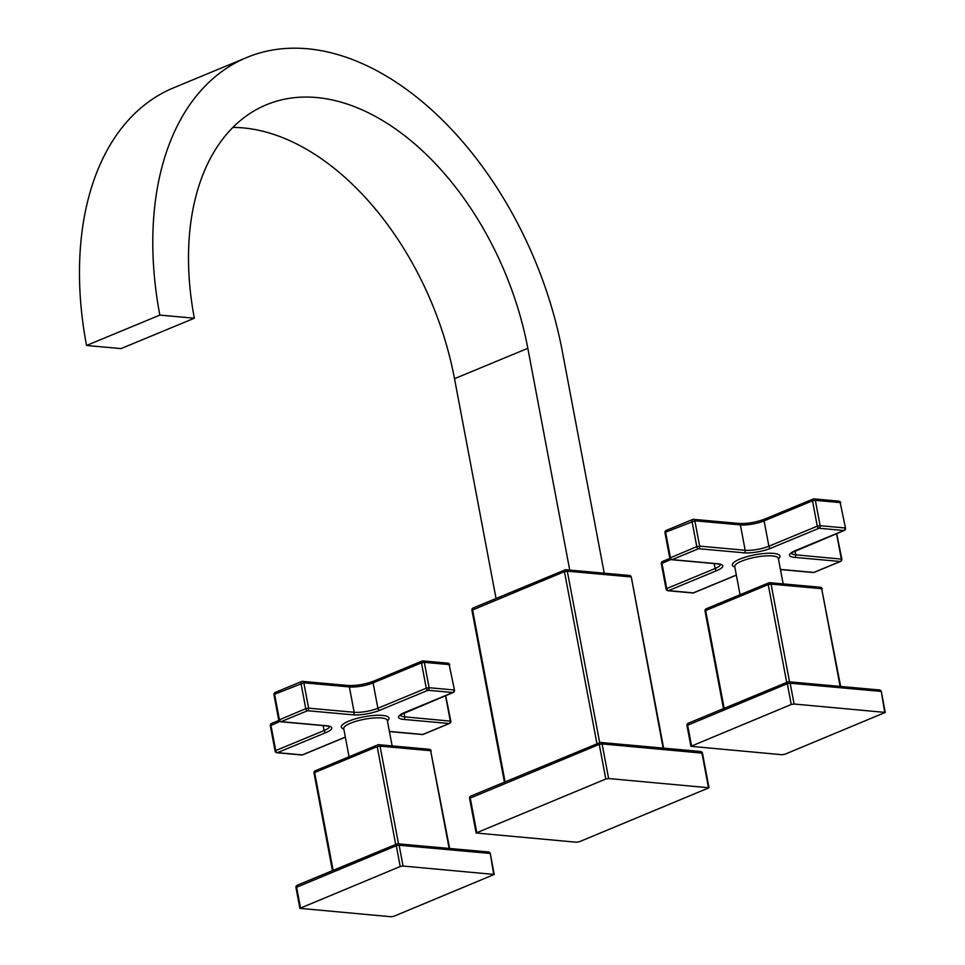 <?xml version="1.0" encoding="UTF-8"?>
<svg xmlns="http://www.w3.org/2000/svg" width="965" height="965" viewBox="0 0 965 965"><rect width="100%" height="100%" fill="white"/><g stroke="black" fill="none" stroke-linecap="round" stroke-linejoin="round"><path stroke-width="1.45" d="M473.574 607.914A2.051 1.291 67.5 0 0 473.152 607.974A2.051 1.291 67.5 0 0 472.56 609.735L505.093 781.891M576.491 842.228L579.338 841.745L709.01 787.778L608.638 778.538L605.803 779.02L476.131 833L576.491 842.228M471.234 796.041A2.051 1.291 67.5 0 0 470.811 796.101A2.051 1.291 67.5 0 0 470.22 797.862L476.758 832.493M700.083 751.578A2.051 1.508 95.2 0 1 700.638 751.494L600.821 742.483A2.051 2.051 0 0 0 599.856 742.628L470.811 796.101A2.051 2.051 0 0 0 469.593 798.369L599.253 744.401L602.1 743.919A2.051 1.508 95.2 0 0 600.266 742.568A2.051 1.291 67.5 0 0 599.856 742.628A2.051 1.291 67.5 0 0 599.253 744.401L605.803 779.02M608.638 778.538L602.1 743.919L702.46 753.146A2.051 2.051 0 0 0 700.638 751.494A2.051 1.508 95.2 0 1 701.917 752.917L708.455 787.549M628.939 575.562A2.051 1.508 95.2 0 1 630.772 576.901L567.299 571.171A2.051 1.508 95.2 0 0 565.454 569.832A2.051 1.291 67.5 0 0 565.044 569.893A2.051 1.291 67.5 0 0 564.453 571.654L567.299 571.171L599.699 742.688M604.235 573.198L562.33 351.417A298.523 188.513 67.5 0 0 246.811 57.478A298.523 188.513 67.5 0 0 159.84 315.097L86.524 345.482L121.023 348.594L194.339 318.221L159.84 315.097M569.736 570.086L527.831 348.305A247.342 156.197 67.5 0 0 266.4 104.763A247.342 156.197 67.5 0 0 194.339 318.221M496.046 598.481L454.515 378.69A247.342 156.197 67.5 0 0 232.855 127.44M246.811 57.478L173.495 87.863A298.523 188.513 67.5 0 0 86.524 345.482M738.551 523.549A2.051 1.508 95.2 0 1 740.384 524.9L694.848 520.786A2.051 1.508 -84.8 0 0 693.003 519.447A2.051 1.291 67.5 0 0 692.593 519.508A2.051 1.291 67.5 0 0 692.001 521.269L696.79 546.624A2.051 1.291 67.5 0 0 698.539 548.711A2.051 1.508 -84.8 0 0 699.637 546.142L696.79 546.624L669.758 558.072A2.051 2.051 0 0 0 671.592 559.724A2.051 1.508 -84.8 0 0 672.147 559.64A2.051 1.291 -112.5 0 1 670.398 557.565L665.609 532.21L694.848 520.786L699.637 546.142L745.173 550.255A17.056 4.162 -10.7 0 0 768.888 546.226L817.283 526.178A2.051 1.291 67.5 0 0 819.032 528.253A2.051 1.508 -84.8 0 0 820.129 525.696L817.283 526.178L812.494 500.823L815.341 500.34L820.129 525.696L844.966 527.939A2.051 1.508 95.2 0 1 843.868 530.497A2.051 1.291 67.5 0 0 844.279 530.436A2.051 2.051 0 0 0 845.509 528.169L840.177 502.584L845.509 528.169M836.534 533.645L841.311 558.928A2.051 1.508 95.2 0 1 840.213 561.485L794.678 557.384A19.107 4.656 -10.7 0 1 795.486 550.545L843.868 530.497L819.032 528.253L770.637 548.301A19.107 4.656 -10.7 0 1 744.075 552.812L698.539 548.711L672.147 559.64L717.683 563.753A19.107 4.656 -10.7 0 1 716.874 570.58L668.492 590.64A2.051 1.291 -112.5 0 1 666.743 588.566L666.103 589.06A2.051 2.051 0 0 0 667.937 590.725A2.051 1.508 -84.8 0 0 668.492 590.64L693.328 592.872A2.051 1.508 95.2 0 1 692.774 592.968A2.051 2.051 0 0 0 693.739 592.812A2.051 1.291 -112.5 0 1 693.328 592.872L736.343 575.056M838.344 501.233A2.051 1.508 95.2 0 1 840.177 502.584L815.341 500.34A2.051 1.508 -84.8 0 0 813.495 498.989A2.051 1.291 67.5 0 0 813.085 499.05A2.051 1.291 67.5 0 0 812.494 500.823L764.099 520.871L768.888 546.226A2.051 1.291 -112.5 0 0 770.637 548.301M836.679 533.597L841.854 559.157L795.775 554.827A17.056 4.162 -10.7 0 1 791.312 553.174M716.874 570.58A2.051 1.291 -112.5 0 1 715.125 568.506L666.743 588.566L661.954 563.198A2.051 1.291 -112.5 0 1 662.545 561.437A2.051 2.051 0 0 0 661.315 563.705L670.844 559.519M694.076 592.57A2.051 1.291 -112.5 0 1 693.739 592.812L736.367 575.152M780.42 569.41L813.821 572.426A2.051 1.508 95.2 0 1 813.266 572.51A2.051 2.051 0 0 0 814.231 572.366A2.051 1.291 -112.5 0 1 813.821 572.426L840.213 561.485A2.051 1.291 67.5 0 0 840.624 561.425A2.051 2.051 0 0 0 841.854 559.157M814.569 572.112A2.051 1.291 -112.5 0 1 814.231 572.366L840.624 561.425M664.969 532.716L665.609 532.21A2.051 1.291 -112.5 0 1 666.2 530.436A2.051 2.051 0 0 0 664.969 532.716L669.758 558.072M706.67 608.698A2.051 1.291 67.5 0 0 706.259 608.758A2.051 1.291 67.5 0 0 705.668 610.531L768.224 584.597A2.051 1.291 -112.5 0 1 768.828 582.836A2.051 1.291 -112.5 0 1 769.238 582.776A2.051 1.508 95.2 0 1 771.071 584.115L768.224 584.597L786.704 682.424M782.06 754.726L784.907 754.244L885.255 712.423L794.086 704.016L791.24 704.498L690.904 746.319L782.06 754.726M688.612 723.183A2.051 1.291 67.5 0 0 688.202 723.243A2.051 1.291 67.5 0 0 687.599 725.005L691.531 745.812M878.934 690.047A2.051 1.508 95.2 0 1 880.768 691.386L790.154 683.208A2.051 1.508 95.2 0 0 788.321 681.869A2.051 1.291 67.5 0 0 787.91 681.929A2.051 1.291 67.5 0 0 787.307 683.69L790.154 683.208L794.086 704.016M840.648 686.453L821.673 588.686A2.051 1.508 -84.8 0 0 820.383 587.251L769.793 582.691A2.051 2.051 0 0 0 768.828 582.836L706.259 608.758A2.051 2.051 0 0 0 705.029 611.026L723.473 708.624M724.148 708.346L705.668 610.531L705.029 611.026M347.533 685.572A2.051 1.508 95.2 0 1 349.366 686.923L303.83 682.81A2.051 1.508 -84.8 0 0 301.997 681.471A2.051 1.291 67.5 0 0 301.575 681.531A2.051 1.291 67.5 0 0 300.984 683.292L305.772 708.648A2.051 1.291 67.5 0 0 307.521 710.723A2.051 1.508 -84.8 0 0 308.619 708.165L305.772 708.648L278.752 720.095A2.051 2.051 0 0 0 280.574 721.748A2.051 1.508 -84.8 0 0 281.129 721.663A2.051 1.291 -112.5 0 1 279.38 719.588L274.591 694.233L303.83 682.81L308.619 708.165L354.155 712.279A17.056 4.162 -10.7 0 0 377.882 708.25L426.265 688.202A2.051 1.291 67.5 0 0 428.014 690.277A2.051 1.508 -84.8 0 0 429.111 687.719L426.265 688.202L421.476 662.846L424.323 662.364L429.111 687.719L453.948 689.963A2.051 1.508 95.2 0 1 452.85 692.52A2.051 1.291 67.5 0 0 453.273 692.46A2.051 2.051 0 0 0 454.503 690.192L449.159 664.608L454.503 690.192M445.516 695.669L450.293 720.952A2.051 1.508 95.2 0 1 449.195 723.509L403.659 719.408A19.107 4.656 -10.7 0 1 404.468 712.568L452.85 692.52L428.014 690.277L379.631 710.324A19.107 4.656 -10.7 0 1 353.057 714.836L307.521 710.723L281.129 721.663L326.665 725.776A19.107 4.656 -10.7 0 1 325.868 732.604L277.474 752.652A2.051 1.291 -112.5 0 1 275.725 750.577L275.097 751.084A2.051 2.051 0 0 0 276.919 752.748A2.051 1.508 -84.8 0 0 277.474 752.652L302.31 754.895A2.051 1.508 95.2 0 1 301.755 754.992A2.051 2.051 0 0 0 302.733 754.835A2.051 1.291 -112.5 0 1 302.31 754.895L345.337 737.079M447.326 663.257A2.051 1.508 95.2 0 1 449.159 664.608L424.323 662.364A2.051 1.508 -84.8 0 0 422.489 661.013A2.051 1.291 67.5 0 0 422.067 661.073A2.051 1.291 67.5 0 0 421.476 662.846L373.081 682.894L377.882 708.25A2.051 1.291 -112.5 0 0 379.631 710.324M445.661 695.608L450.836 721.181L404.757 716.85A17.056 4.162 -10.7 0 1 400.294 715.198M325.868 732.604A2.051 1.291 -112.5 0 1 324.119 730.529L275.725 750.577L270.936 725.222A2.051 1.291 -112.5 0 1 271.527 723.461A2.051 2.051 0 0 0 270.309 725.728L279.826 721.53M303.07 754.594A2.051 1.291 -112.5 0 1 302.733 754.835L345.349 737.176M389.402 731.434L422.803 734.449A2.051 1.508 95.2 0 1 422.248 734.534A2.051 2.051 0 0 0 423.225 734.389A2.051 1.291 -112.5 0 1 422.803 734.449L449.195 723.509A2.051 1.291 67.5 0 0 449.618 723.448A2.051 2.051 0 0 0 450.836 721.181M423.551 734.136A2.051 1.291 -112.5 0 1 423.225 734.389L449.618 723.448M273.964 694.74L274.591 694.233A2.051 1.291 -112.5 0 1 275.182 692.46A2.051 2.051 0 0 0 273.964 694.74L278.752 720.095M315.664 770.721A2.051 1.291 67.5 0 0 315.241 770.782A2.051 1.291 67.5 0 0 314.65 772.543L377.206 746.621A2.051 1.291 -112.5 0 1 377.81 744.859A2.051 1.291 -112.5 0 1 378.22 744.799A2.051 1.508 95.2 0 1 380.053 746.138L377.206 746.621L395.698 844.447M391.054 916.75L393.901 916.268L494.237 874.447L403.068 866.039L400.222 866.522L299.886 908.342L391.054 916.75M297.594 885.207A2.051 1.291 67.5 0 0 297.184 885.267A2.051 1.291 67.5 0 0 296.581 887.028L300.513 907.836M487.928 852.071A2.051 1.508 95.2 0 1 489.762 853.41L399.136 845.231A2.051 1.508 95.2 0 0 397.303 843.893A2.051 1.291 67.5 0 0 396.892 843.953A2.051 1.291 67.5 0 0 396.289 845.714L399.136 845.231L403.068 866.039M449.63 848.476L430.655 750.71A2.051 1.508 -84.8 0 0 429.377 749.274L378.775 744.715A2.051 2.051 0 0 0 377.81 744.859L315.241 770.782A2.051 2.051 0 0 0 314.023 773.049L332.455 870.647M333.13 870.37L314.65 772.543L314.023 773.049M663.124 748.104L631.315 577.13A2.051 2.051 0 0 0 629.494 575.478L566.009 569.748A2.051 2.051 0 0 0 565.044 569.893L473.152 607.974A2.051 2.051 0 0 0 471.933 610.242L564.453 571.654L596.973 743.822M454.515 378.69L527.831 348.305M734.823 567.022A24.221 5.899 -10.7 0 1 742.58 558.047A24.221 5.899 -10.7 0 1 773.532 553.379A24.221 5.899 -10.7 0 1 778.405 558.783M714.197 563.572L715.125 568.506A17.056 4.162 -10.7 0 0 720.409 564.573M765.112 519.049A2.051 1.291 67.5 0 0 764.702 519.11A2.051 1.291 67.5 0 0 764.099 520.871A17.056 4.162 169.3 0 1 740.384 524.9L745.173 550.255A2.051 1.508 -84.8 0 1 744.075 552.812M795.027 550.87L795.775 554.827A2.051 1.508 -84.8 0 1 794.678 557.384M795.486 550.545A2.051 1.291 67.5 0 0 795.896 550.484A2.051 1.291 67.5 0 0 796.234 550.231M717.683 563.753A2.051 1.508 95.2 0 1 717.128 563.837L720.385 564.308M734.739 566.491L734.751 566.636A22.171 5.404 -10.7 0 1 748.044 558.964A22.171 5.404 -10.7 0 1 772.434 555.937A22.171 5.404 -10.7 0 1 778.333 558.397L783.158 583.897M884.7 712.194L881.322 691.615A2.051 2.051 0 0 0 879.489 689.963L788.875 681.785A2.051 2.051 0 0 0 787.91 681.929L688.202 723.243A2.051 2.051 0 0 0 686.971 725.511L787.307 683.69L791.24 704.498M789.539 681.845L771.071 584.115L821.673 588.686L840.141 686.404M343.817 729.045A24.221 5.899 -10.7 0 1 351.562 720.071A24.221 5.899 -10.7 0 1 382.514 715.403A24.221 5.899 -10.7 0 1 387.399 720.807M323.179 725.596L324.119 730.529A17.056 4.162 -10.7 0 0 329.391 726.597M374.094 681.073A2.051 1.291 67.5 0 0 373.684 681.133A2.051 1.291 67.5 0 0 373.081 682.894A17.056 4.162 169.3 0 1 349.366 686.923L354.155 712.279A2.051 1.508 -84.8 0 1 353.057 714.836M404.009 712.882L404.757 716.85A2.051 1.508 -84.8 0 1 403.659 719.408M404.468 712.568A2.051 1.291 67.5 0 0 404.878 712.508A2.051 1.291 67.5 0 0 405.216 712.254M326.665 725.776A2.051 1.508 95.2 0 1 326.122 725.861L329.379 726.331M343.721 728.515L343.745 728.659A22.171 5.404 -10.7 0 1 357.026 720.988A22.171 5.404 -10.7 0 1 381.416 717.96A22.171 5.404 -10.7 0 1 387.327 720.421L392.14 745.921M493.694 874.218L490.304 853.639A2.051 2.051 0 0 0 488.471 851.974L397.857 843.808A2.051 2.051 0 0 0 396.892 843.953L297.184 885.267A2.051 2.051 0 0 0 295.953 887.535L396.289 845.714L400.222 866.522M398.521 843.856L380.053 746.138L430.655 750.71L449.123 848.428M471.933 610.242L504.418 782.181M469.593 798.369L476.131 833M702.46 753.146L709.01 787.778M631.315 577.13L663.63 748.152M662.545 561.437L669.855 558.397M666.2 530.436L692.593 519.508A2.051 2.051 0 0 1 693.558 519.351L739.106 523.464C747.368 523.814 755.897 522.355 764.702 519.11L813.085 499.05A2.051 2.051 0 0 1 814.05 498.905L838.887 501.149A2.051 2.051 0 0 1 840.72 502.801M661.315 563.705L666.103 589.06M667.937 590.725L692.774 592.968M780.444 569.555L813.266 572.51M791.228 552.921L844.279 530.436M671.592 559.724L717.128 563.837M734.751 566.636L740.071 594.754M686.971 725.511L690.904 746.319M881.322 691.615L885.255 712.423M822.216 588.915A2.051 2.051 0 0 0 820.383 587.251M271.527 723.461L278.837 720.421M275.182 692.46L301.575 681.531A2.051 2.051 0 0 1 302.552 681.374L348.088 685.488C356.35 685.825 364.879 684.378 373.684 681.133L422.067 661.073A2.051 2.051 0 0 1 423.044 660.928L447.881 663.172A2.051 2.051 0 0 1 449.702 664.825M270.309 725.728L275.097 751.084M276.919 752.748L301.755 754.992M389.426 731.579L422.248 734.534M400.21 714.944L453.273 692.46M280.574 721.748L326.122 725.861M343.745 728.659L349.053 756.777M295.953 887.535L299.886 908.342M490.304 853.639L494.237 874.447M431.198 750.939A2.051 2.051 0 0 0 429.377 749.274"/></g></svg>

